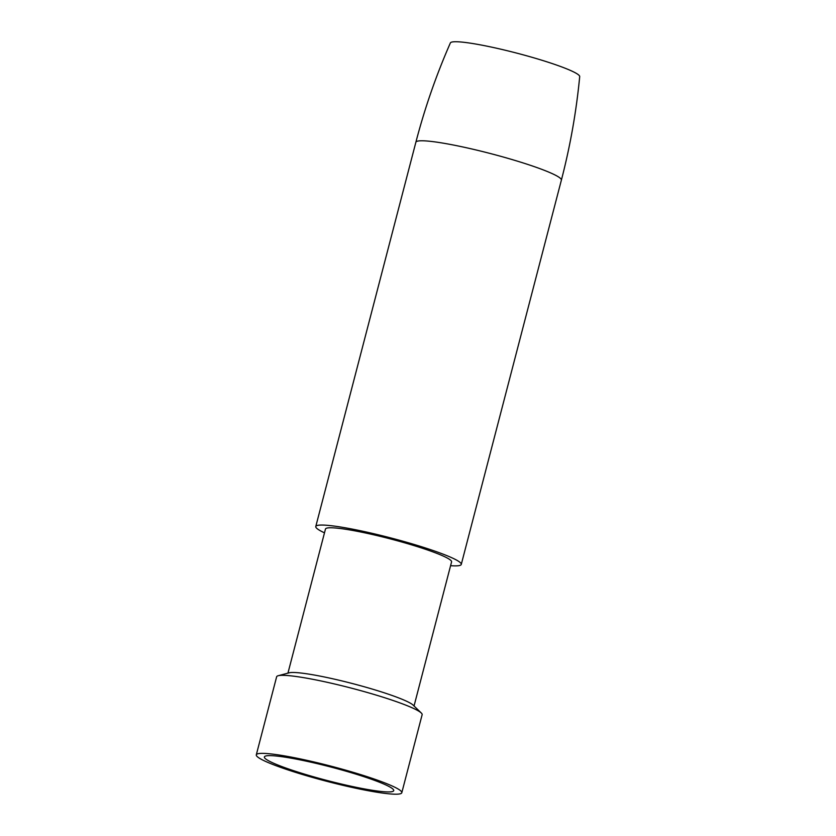 <?xml version="1.0" encoding="UTF-8"?>
<svg xmlns="http://www.w3.org/2000/svg" width="836" height="836" viewBox="0 0 836 836"><rect width="100%" height="100%" fill="white"/><g stroke="black" fill="none" stroke-linecap="round" stroke-linejoin="round"><path stroke-width="1.25" d="M450.594 565.679A75.177 7.858 -165.4 0 0 461.273 564.415A75.177 7.858 -165.4 0 0 407.195 542.428A75.177 7.858 -165.4 0 0 315.778 526.513A75.177 7.858 -165.4 0 0 324.483 532.835M415.868 142.256C424.73 108.231 436.235 75.115 450.374 42.939A66.828 6.981 14.6 0 1 531.602 57.182A66.828 6.981 14.6 0 1 579.703 76.619C576.338 111.616 570.225 146.122 561.374 180.148A75.177 7.858 -165.4 0 0 507.285 158.161A75.177 7.858 -165.4 0 0 501.6 156.551A75.177 7.858 -165.4 0 0 415.868 142.256L315.778 526.513M414.039 705.992L451.576 561.886A65.156 6.813 -165.4 0 0 404.697 542.825A65.156 6.813 -165.4 0 0 325.476 529.042L287.939 673.147M401.802 792.737L422.138 714.696A75.177 7.858 -165.4 0 0 421.281 712.993L413.141 705.124A65.156 6.813 -165.4 0 0 367.004 687.537A65.156 6.813 -165.4 0 0 289.151 672.823L278.21 675.728A75.177 7.858 -165.4 0 0 276.632 676.794L256.297 754.835A75.177 7.858 -165.4 0 0 327.075 781.388A75.177 7.858 -165.4 0 0 401.802 792.737A75.177 7.858 -165.4 0 0 347.724 770.74A75.177 7.858 -165.4 0 0 256.297 754.835M445.473 585.346L446.999 579.494M421.281 712.993A75.177 7.858 -165.4 0 0 368.049 692.699A75.177 7.858 -165.4 0 0 278.21 675.728M345.644 771.074A66.828 6.981 -165.4 0 0 264.615 756.559A66.828 6.981 -165.4 0 0 327.294 780.542A66.828 6.981 -165.4 0 0 393.714 790.187A66.828 6.981 -165.4 0 0 345.644 771.074M561.374 180.148L461.273 564.415"/></g></svg>
